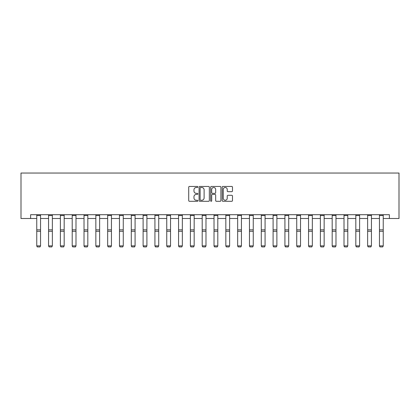 <?xml version="1.0" encoding="UTF-8"?>
<svg xmlns="http://www.w3.org/2000/svg" width="420" height="420" viewBox="0 0 420 420"><rect width="100%" height="100%" fill="white"/><g stroke="black" fill="none" stroke-linecap="round" stroke-linejoin="round"><path stroke-width="0.63" d="M197.878 186.963A0.52 0.52 0 0 0 197.358 186.443L189.462 186.443A0.745 0.745 0 0 0 188.716 187.184L188.716 200.571A0.745 0.745 0 0 0 189.462 201.311L197.358 201.311A0.52 0.52 0 0 0 197.878 200.791A0.52 0.52 0 0 0 197.358 200.272L196.34 200.272A2.378 2.378 0 0 1 193.956 197.894L193.956 196.775A2.378 2.378 0 0 1 196.34 194.397L197.358 194.397A0.52 0.52 0 0 0 197.878 193.877A0.52 0.52 0 0 0 197.358 193.358L196.34 193.358A2.378 2.378 0 0 1 193.956 190.979L193.956 189.861A2.378 2.378 0 0 1 196.34 187.483L197.358 187.483A0.52 0.52 0 0 0 197.878 186.963M231.73 191.683A0.745 0.745 0 0 0 232.475 190.942L232.475 187.184A0.745 0.745 0 0 0 231.73 186.443L222.957 186.443A0.745 0.745 0 0 0 222.212 187.184L222.212 200.571A0.745 0.745 0 0 0 222.957 201.311L231.73 201.311A0.745 0.745 0 0 0 232.475 200.571L232.475 196.035A0.745 0.745 0 0 0 231.73 195.29L227.976 195.29A0.745 0.745 0 0 0 227.231 196.035L227.231 198.282A1.99 1.99 0 0 1 225.241 200.272A1.99 1.99 0 0 1 223.256 198.282L223.256 189.472A1.99 1.99 0 0 1 225.241 187.483A1.99 1.99 0 0 1 227.231 189.472L227.231 190.942A0.745 0.745 0 0 0 227.976 191.683L231.73 191.683M30.618 218.495L30.618 214.709L389.382 214.709L389.382 218.495L399 218.495L399 173.045L21 173.045L21 218.495L36.755 218.495M209.349 187.184A0.745 0.745 0 0 0 208.603 186.443L199.831 186.443A0.745 0.745 0 0 0 199.091 187.184L199.091 200.571A0.745 0.745 0 0 0 199.831 201.311L208.603 201.311A0.745 0.745 0 0 0 209.349 200.571L209.349 187.184M211.397 186.443L220.169 186.443A0.745 0.745 0 0 1 220.91 187.184L220.91 200.571A0.745 0.745 0 0 1 220.169 201.311L216.416 201.311A0.745 0.745 0 0 1 215.67 200.571L215.67 195.143A0.745 0.745 0 0 0 214.924 194.397L212.436 194.397A0.745 0.745 0 0 0 211.691 195.143L211.691 200.791A0.52 0.52 0 0 1 211.171 201.311A0.52 0.52 0 0 1 210.651 200.791L210.651 187.184A0.745 0.745 0 0 1 211.397 186.443M40.546 218.495L48.573 218.495M52.364 218.495L60.391 218.495M64.176 218.495L72.209 218.495M75.994 218.495L84.026 218.495M87.811 218.495L95.844 218.495M99.629 218.495L107.662 218.495M111.447 218.495L119.48 218.495M123.265 218.495L131.292 218.495M135.083 218.495L143.11 218.495M146.9 218.495L154.928 218.495M158.718 218.495L166.745 218.495M170.536 218.495L178.563 218.495M182.348 218.495L190.381 218.495M194.166 218.495L202.198 218.495M205.984 218.495L214.016 218.495M217.802 218.495L225.834 218.495M229.619 218.495L237.652 218.495M241.437 218.495L249.464 218.495M253.255 218.495L261.282 218.495M265.072 218.495L273.1 218.495M276.89 218.495L284.918 218.495M288.708 218.495L296.735 218.495M300.52 218.495L308.553 218.495M312.338 218.495L320.371 218.495M324.156 218.495L332.189 218.495M335.974 218.495L344.006 218.495M347.792 218.495L355.824 218.495M359.609 218.495L367.637 218.495M371.427 218.495L379.454 218.495M383.245 218.495L389.382 218.495M200.65 187.483A0.52 0.52 0 0 0 200.13 188.003L200.13 199.752A0.52 0.52 0 0 0 200.65 200.272L201.726 200.272A2.378 2.378 0 0 0 204.109 197.894L204.109 189.861A2.378 2.378 0 0 0 201.726 187.483L200.65 187.483M215.67 189.509A1.99 1.99 0 0 0 213.68 187.52A1.99 1.99 0 0 0 211.691 189.509L211.691 192.612A0.745 0.745 0 0 0 212.436 193.358L214.924 193.358A0.745 0.745 0 0 0 215.67 192.612L215.67 189.509M36.755 246.015L37.322 246.955L36.755 245.879L40.546 245.879L39.974 246.955L37.322 246.897L39.974 246.955M40.546 214.709L40.546 245.879L39.974 246.897M36.755 214.709L36.755 245.879L37.322 246.897M48.573 246.015L49.14 246.955L48.573 245.879L52.364 245.879L51.791 246.955L49.14 246.897L51.791 246.955M60.391 246.015L60.958 246.955L60.391 245.879L64.176 245.879L63.609 246.955L60.958 246.897L63.609 246.955M52.364 214.709L52.364 245.879L51.791 246.897M48.573 214.709L48.573 245.879L49.14 246.897M64.176 214.709L64.176 245.879L63.609 246.897M60.391 214.709L60.391 245.879L60.958 246.897M72.209 246.015L72.776 246.955L72.209 245.879L75.994 245.879L75.427 246.955L72.776 246.897L75.427 246.955M84.026 246.015L84.593 246.955L84.026 245.879L87.811 245.879L87.245 246.955L84.593 246.897L87.245 246.955M95.844 246.015L96.411 246.955L95.844 245.879L99.629 245.879L99.062 246.955L96.411 246.897L99.062 246.955M75.994 214.709L75.994 245.879L75.427 246.897M72.209 214.709L72.209 245.879L72.776 246.897M87.811 214.709L87.811 245.879L87.245 246.897M84.026 214.709L84.026 245.879L84.593 246.897M99.629 214.709L99.629 245.879L99.062 246.897M95.844 214.709L95.844 245.879L96.411 246.897M107.662 246.015L108.229 246.955L107.662 245.879L111.447 245.879L110.88 246.955L108.229 246.897L110.88 246.955M111.447 214.709L111.447 245.879L110.88 246.897M107.662 214.709L107.662 245.879L108.229 246.897M119.48 246.015L120.047 246.955L119.48 245.879L123.265 245.879L122.698 246.955L120.047 246.897L122.698 246.955M123.265 214.709L123.265 245.879L122.698 246.897M119.48 214.709L119.48 245.879L120.047 246.897M131.292 246.015L131.864 246.955L131.292 245.879L135.083 245.879L134.516 246.955L131.864 246.897L134.516 246.955M135.083 214.709L135.083 245.879L134.516 246.897M131.292 214.709L131.292 245.879L131.864 246.897M143.11 246.015L143.682 246.955L143.11 245.879L146.9 245.879L146.333 246.955L143.682 246.897L146.333 246.955M146.9 214.709L146.9 245.879L146.333 246.897M143.11 214.709L143.11 245.879L143.682 246.897M154.928 246.015L155.495 246.955L154.928 245.879L158.718 245.879L158.146 246.955L155.495 246.897L158.146 246.955M158.718 214.709L158.718 245.879L158.146 246.897M154.928 214.709L154.928 245.879L155.495 246.897M166.745 246.015L167.312 246.955L166.745 245.879L170.536 245.879L169.964 246.955L167.312 246.897L169.964 246.955M170.536 214.709L170.536 245.879L169.964 246.897M166.745 214.709L166.745 245.879L167.312 246.897M178.563 246.015L179.13 246.955L178.563 245.879L182.348 245.879L181.781 246.955L179.13 246.897L181.781 246.955M182.348 214.709L182.348 245.879L181.781 246.897M178.563 214.709L178.563 245.879L179.13 246.897M190.381 246.015L190.948 246.955L190.381 245.879L194.166 245.879L193.599 246.955L190.948 246.897L193.599 246.955M194.166 214.709L194.166 245.879L193.599 246.897M190.381 214.709L190.381 245.879L190.948 246.897M202.198 246.015L202.766 246.955L202.198 245.879L205.984 245.879L205.417 246.955L202.766 246.897L205.417 246.955M205.984 214.709L205.984 245.879L205.417 246.897M202.198 214.709L202.198 245.879L202.766 246.897M214.016 246.015L214.583 246.955L214.016 245.879L217.802 245.879L217.234 246.955L214.583 246.897L217.234 246.955M217.802 214.709L217.802 245.879L217.234 246.897M214.016 214.709L214.016 245.879L214.583 246.897M225.834 246.015L226.401 246.955L225.834 245.879L229.619 245.879L229.052 246.955L226.401 246.897L229.052 246.955M229.619 214.709L229.619 245.879L229.052 246.897M225.834 214.709L225.834 245.879L226.401 246.897M237.652 246.015L238.219 246.955L237.652 245.879L241.437 245.879L240.87 246.955L238.219 246.897L240.87 246.955M241.437 214.709L241.437 245.879L240.87 246.897M237.652 214.709L237.652 245.879L238.219 246.897M249.464 246.015L250.037 246.955L249.464 245.879L253.255 245.879L252.688 246.955L250.037 246.897L252.688 246.955M253.255 214.709L253.255 245.879L252.688 246.897M249.464 214.709L249.464 245.879L250.037 246.897M261.282 246.015L261.854 246.955L261.282 245.879L265.072 245.879L264.505 246.955L261.854 246.897L264.505 246.955M265.072 214.709L265.072 245.879L264.505 246.897M261.282 214.709L261.282 245.879L261.854 246.897M273.1 246.015L273.667 246.955L273.1 245.879L276.89 245.879L276.318 246.955L273.667 246.897L276.318 246.955M276.89 214.709L276.89 245.879L276.318 246.897M273.1 214.709L273.1 245.879L273.667 246.897M284.918 246.015L285.485 246.955L284.918 245.879L288.708 245.879L288.136 246.955L285.485 246.897L288.136 246.955M288.708 214.709L288.708 245.879L288.136 246.897M284.918 214.709L284.918 245.879L285.485 246.897M296.735 246.015L297.302 246.955L296.735 245.879L300.52 245.879L299.954 246.955L297.302 246.897L299.954 246.955M300.52 214.709L300.52 245.879L299.954 246.897M296.735 214.709L296.735 245.879L297.302 246.897M308.553 246.015L309.12 246.955L308.553 245.879L312.338 245.879L311.771 246.955L309.12 246.897L311.771 246.955M312.338 214.709L312.338 245.879L311.771 246.897M308.553 214.709L308.553 245.879L309.12 246.897M320.371 246.015L320.938 246.955L320.371 245.879L324.156 245.879L323.589 246.955L320.938 246.897L323.589 246.955M324.156 214.709L324.156 245.879L323.589 246.897M320.371 214.709L320.371 245.879L320.938 246.897M332.189 246.015L332.756 246.955L332.189 245.879L335.974 245.879L335.407 246.955L332.756 246.897L335.407 246.955M335.974 214.709L335.974 245.879L335.407 246.897M332.189 214.709L332.189 245.879L332.756 246.897M344.006 246.015L344.573 246.955L344.006 245.879L347.792 245.879L347.225 246.955L344.573 246.897L347.225 246.955M347.792 214.709L347.792 245.879L347.225 246.897M344.006 214.709L344.006 245.879L344.573 246.897M355.824 246.015L356.391 246.955L355.824 245.879L359.609 245.879L359.042 246.955L356.391 246.897L359.042 246.955M359.609 214.709L359.609 245.879L359.042 246.897M355.824 214.709L355.824 245.879L356.391 246.897M367.637 246.015L368.209 246.955L367.637 245.879L371.427 245.879L370.86 246.955L368.209 246.897L370.86 246.955M371.427 214.709L371.427 245.879L370.86 246.897M367.637 214.709L367.637 245.879L368.209 246.897M379.454 246.015L380.026 246.955L379.454 245.879L383.245 245.879L382.678 246.955L380.026 246.897L382.678 246.955M383.245 214.709L383.245 245.879L382.678 246.897M379.454 214.709L379.454 245.879L380.026 246.897M40.546 214.725L36.755 214.725M40.546 229.85L36.755 229.85M40.546 231.284L36.755 231.284M40.546 215.539L36.755 215.539M52.364 214.725L48.573 214.725M52.364 229.85L48.573 229.85M52.364 231.284L48.573 231.284M52.364 215.539L48.573 215.539M64.176 214.725L60.391 214.725M64.176 229.85L60.391 229.85M64.176 231.284L60.391 231.284M64.176 215.539L60.391 215.539M75.994 214.725L72.209 214.725M75.994 229.85L72.209 229.85M75.994 231.284L72.209 231.284M75.994 215.539L72.209 215.539M87.811 214.725L84.026 214.725M87.811 229.85L84.026 229.85M87.811 231.284L84.026 231.284M87.811 215.539L84.026 215.539M99.629 214.725L95.844 214.725M99.629 229.85L95.844 229.85M99.629 231.284L95.844 231.284M99.629 215.539L95.844 215.539M111.447 214.725L107.662 214.725M111.447 229.85L107.662 229.85M111.447 231.284L107.662 231.284M111.447 215.539L107.662 215.539M123.265 214.725L119.48 214.725M123.265 229.85L119.48 229.85M123.265 231.284L119.48 231.284M123.265 215.539L119.48 215.539M135.083 214.725L131.292 214.725M135.083 229.85L131.292 229.85M135.083 231.284L131.292 231.284M135.083 215.539L131.292 215.539M146.9 214.725L143.11 214.725M146.9 229.85L143.11 229.85M146.9 231.284L143.11 231.284M146.9 215.539L143.11 215.539M158.718 214.725L154.928 214.725M158.718 229.85L154.928 229.85M158.718 231.284L154.928 231.284M158.718 215.539L154.928 215.539M170.536 214.725L166.745 214.725M170.536 229.85L166.745 229.85M170.536 231.284L166.745 231.284M170.536 215.539L166.745 215.539M182.348 214.725L178.563 214.725M182.348 229.85L178.563 229.85M182.348 231.284L178.563 231.284M182.348 215.539L178.563 215.539M194.166 214.725L190.381 214.725M194.166 229.85L190.381 229.85M194.166 231.284L190.381 231.284M194.166 215.539L190.381 215.539M205.984 214.725L202.198 214.725M205.984 229.85L202.198 229.85M205.984 231.284L202.198 231.284M205.984 215.539L202.198 215.539M217.802 214.725L214.016 214.725M217.802 229.85L214.016 229.85M217.802 231.284L214.016 231.284M217.802 215.539L214.016 215.539M229.619 214.725L225.834 214.725M229.619 229.85L225.834 229.85M229.619 231.284L225.834 231.284M229.619 215.539L225.834 215.539M241.437 214.725L237.652 214.725M241.437 229.85L237.652 229.85M241.437 231.284L237.652 231.284M241.437 215.539L237.652 215.539M253.255 214.725L249.464 214.725M253.255 229.85L249.464 229.85M253.255 231.284L249.464 231.284M253.255 215.539L249.464 215.539M265.072 214.725L261.282 214.725M265.072 229.85L261.282 229.85M265.072 231.284L261.282 231.284M265.072 215.539L261.282 215.539M276.89 214.725L273.1 214.725M276.89 229.85L273.1 229.85M276.89 231.284L273.1 231.284M276.89 215.539L273.1 215.539M288.708 214.725L284.918 214.725M288.708 229.85L284.918 229.85M288.708 231.284L284.918 231.284M288.708 215.539L284.918 215.539M300.52 214.725L296.735 214.725M300.52 229.85L296.735 229.85M300.52 231.284L296.735 231.284M300.52 215.539L296.735 215.539M312.338 214.725L308.553 214.725M312.338 229.85L308.553 229.85M312.338 231.284L308.553 231.284M312.338 215.539L308.553 215.539M324.156 214.725L320.371 214.725M324.156 229.85L320.371 229.85M324.156 231.284L320.371 231.284M324.156 215.539L320.371 215.539M335.974 214.725L332.189 214.725M335.974 229.85L332.189 229.85M335.974 231.284L332.189 231.284M335.974 215.539L332.189 215.539M347.792 214.725L344.006 214.725M347.792 229.85L344.006 229.85M347.792 231.284L344.006 231.284M347.792 215.539L344.006 215.539M359.609 214.725L355.824 214.725M359.609 229.85L355.824 229.85M359.609 231.284L355.824 231.284M359.609 215.539L355.824 215.539M371.427 214.725L367.637 214.725M371.427 229.85L367.637 229.85M371.427 231.284L367.637 231.284M371.427 215.539L367.637 215.539M383.245 214.725L379.454 214.725M383.245 229.85L379.454 229.85M383.245 231.284L379.454 231.284M383.245 215.539L379.454 215.539"/></g></svg>
